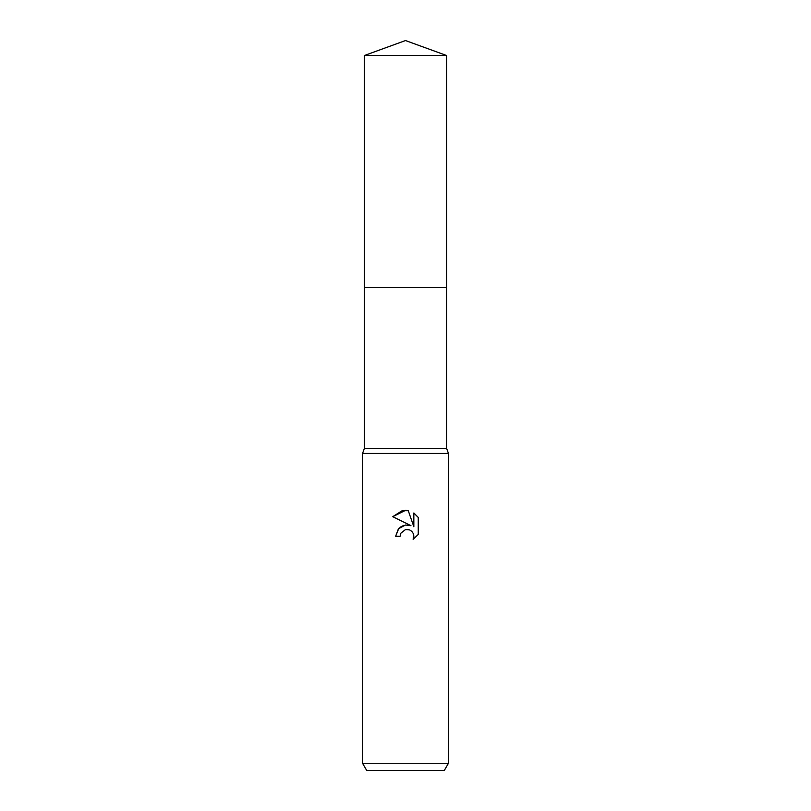 <?xml version="1.0" encoding="UTF-8"?>
<svg xmlns="http://www.w3.org/2000/svg" width="811" height="811" viewBox="0 0 811 811"><rect width="100%" height="100%" fill="white"/><g stroke="black" fill="none" stroke-linecap="round" stroke-linejoin="round"><path stroke-width="1.22" d="M364.352 55.523L446.648 55.523L405.5 40.55L364.352 55.523L364.362 448.432L446.638 448.432L448.432 453.44L448.432 763.293L362.568 763.293L366.694 770.45L444.306 770.45L448.432 763.293M364.362 448.432L362.568 453.44L448.432 453.44M398.809 528.346L395.626 536.294L398.424 528.762L405.5 525.001L410.964 525.67L392.747 516.678L405.5 510.393L408.268 510.697L413.833 526.724L413.833 512.998L418.263 517.469L418.263 534.398L413.123 539.315L413.853 536.243L413.326 533.618L411.846 531.398L409.626 529.907L405.5 529.553L408.44 529.542M405.5 529.553L400.857 533.182L400.137 536.294L400.593 533.78M408.268 510.697L402.388 510.656M402.165 510.697L392.747 516.678M418.263 517.469L413.833 512.998M410.964 525.67L405.216 525.041M403.868 525.335L399.975 527.292M413.762 535.128L413.123 539.315L418.263 534.398M400.137 536.294L395.626 536.294M364.352 287.429L446.648 287.429L446.638 448.432M446.648 55.523L446.648 287.429M362.568 453.44L362.568 763.293"/></g></svg>
